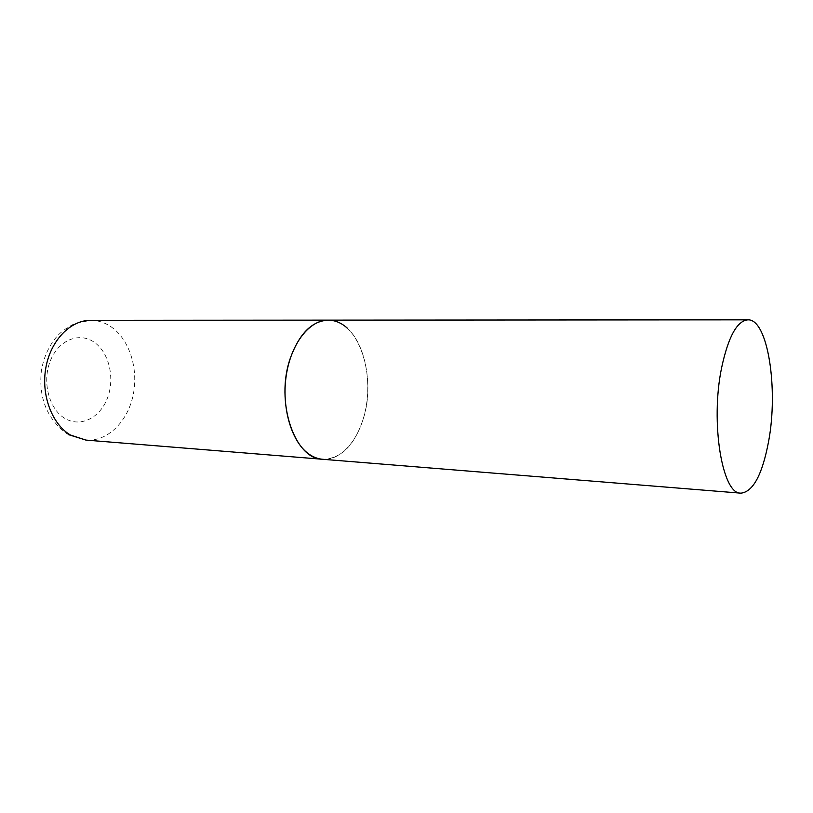 <?xml version="1.0" encoding="UTF-8"?>
<svg xmlns="http://www.w3.org/2000/svg" width="813" height="813" viewBox="0 0 813 813"><rect width="100%" height="100%" fill="white"/><g stroke="black" fill="none" stroke-linecap="round" stroke-linejoin="round"><path stroke-width="0.61" stroke-dasharray="4.07 3.05" d="M347.537 328.371C363.96 343.564 371.531 377.567 365.941 407.699C360.454 437.851 342.121 460.788 322.619 459.274C341.003 458.949 354.549 445.463 363.269 418.827C377.151 376.206 358.279 319.042 328.198 320.129M68.465 434.62L65.751 432.943C46.88 418.217 38.719 397.76 41.29 371.561C43.424 357.639 48.821 345.718 57.479 335.799C61.615 331.419 67.377 327.334 74.766 323.533L90.751 320.302C98.363 320.363 105.426 322.731 111.95 327.415C130.09 340.535 138.81 370.098 132.915 396.175C127.143 422.262 107.184 441.784 85.944 440.097M64.684 418.278C48.902 408.949 41.88 381.449 50.386 360.708C58.668 339.824 79.542 331.714 94.288 342.303C109.166 352.598 115.06 378.248 107.468 398.024C100.09 417.943 80.335 427.912 64.684 418.278"/><path stroke-width="1.22" d="M740.928 493.166C753.112 491.835 762.33 474.609 768.59 441.5C778.559 388.766 767.807 318.737 747.879 319.834C737.025 320.84 728.265 336.826 721.609 367.791C710.156 422.689 722.33 494.843 740.928 493.166L85.944 440.097L70.406 435.006C51.849 424.101 40.853 394.742 45.904 367.456C50.823 340.129 70.609 320.119 90.751 320.302L328.198 320.129C311.897 320.993 299.265 333.696 290.312 358.259C274.936 401.571 294.662 459.355 322.619 459.274C317.67 458.867 312.914 456.997 308.361 453.664C291.328 441.347 281.339 407.171 286.298 375.23C291.135 343.249 309.712 319.895 328.198 320.129C335.19 320.21 341.633 322.954 347.537 328.371M85.944 440.097L68.465 434.62M328.198 320.129L747.879 319.834"/></g></svg>
